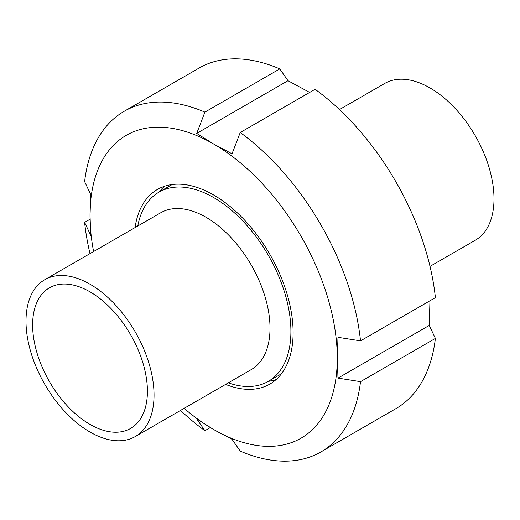 <?xml version="1.0" encoding="UTF-8"?>
<svg xmlns="http://www.w3.org/2000/svg" width="520" height="520" viewBox="0 0 520 520"><rect width="100%" height="100%" fill="white"/><g stroke="black" fill="none" stroke-linecap="round" stroke-linejoin="round"><path stroke-width="0.78" d="M228.319 382.831A109.265 63.089 -120 0 0 268.275 381.394A109.265 63.089 -120 0 0 290.908 331.37A109.265 63.089 -120 0 0 243.211 221.41A109.265 63.089 -120 0 0 159.01 192.133A109.265 63.089 -120 0 0 137.787 226.018M135.285 436.547L251.264 369.59A90.538 52.273 -120 0 0 270.01 328.139A90.538 52.273 -120 0 0 230.497 237.029A90.538 52.273 -120 0 0 160.726 212.771L44.752 279.728A90.538 52.273 -120 0 0 44.752 384.274A90.538 52.273 -120 0 0 135.285 436.547A90.538 52.273 -120 0 0 154.037 395.096A90.538 52.273 -120 0 0 114.517 303.986A90.538 52.273 -120 0 0 44.752 279.728M147.413 391.274A81.172 46.865 -120 0 0 111.982 309.589A81.172 46.865 -120 0 0 49.432 287.839A81.172 46.865 -120 0 0 49.432 381.57A81.172 46.865 -120 0 0 130.605 428.435A81.172 46.865 -120 0 0 147.413 391.274M210.333 427.576L204.906 430.709L196.703 418.899L213.642 429.513L232.024 439.29L240.221 451.1A196.683 113.555 -120 0 0 320.905 451.945A196.683 113.555 -120 0 0 360.516 381.654L337.987 378.112L337.266 358.137A174.831 100.939 -120 0 0 213.642 144.014L196.703 133.399L204.906 112.125L279.78 68.9L287.976 80.711L196.703 133.399M204.906 112.125A196.683 113.555 -120 0 0 124.222 111.28A196.683 113.555 -120 0 0 84.611 181.578L90.747 194.584L90.019 215.391L90.747 235.365L84.611 222.365L90.044 219.225M184.125 408.343A174.831 100.939 -120 0 0 213.642 429.513A174.831 100.939 -120 0 0 337.266 358.137L337.987 337.324L360.516 340.866L435.39 297.635A196.683 113.555 -120 0 0 315.094 89.291L240.221 132.522L232.024 153.797L213.642 144.014A174.831 100.939 -120 0 0 90.019 215.391A174.831 100.939 -120 0 0 93.594 251.531M287.976 80.711L309.667 92.424M429.956 300.775L429.254 325.416L337.987 378.112M279.78 68.9A196.683 113.555 -120 0 0 199.095 68.055L124.222 111.28M360.516 340.866A196.683 113.555 -120 0 0 240.221 132.522M84.611 222.365A196.683 113.555 -120 0 0 89.992 253.611M180.525 410.423A196.683 113.555 -120 0 0 204.906 430.709M429.254 325.416L435.39 338.423L360.516 381.654M164.463 186.29A112.392 64.889 -120 0 0 159.101 192.082M268.365 381.342A112.392 64.889 -120 0 0 276.068 379.594M225.615 384.397A112.392 64.889 -120 0 0 269.834 384.098A112.392 64.889 -120 0 0 293.111 332.651A112.392 64.889 -120 0 0 244.056 219.544A112.392 64.889 -120 0 0 157.45 189.43A112.392 64.889 -120 0 0 135.077 227.584M320.905 451.945L395.779 408.72A196.683 113.555 -120 0 0 435.39 338.423M430.007 266.389L475.248 240.272A90.538 52.273 -120 0 0 494 198.822A90.538 52.273 -120 0 0 454.48 107.712A90.538 52.273 -120 0 0 384.716 83.453L339.476 109.577M172.159 184.542L159.01 192.133M281.431 373.802L268.275 381.394"/></g></svg>
